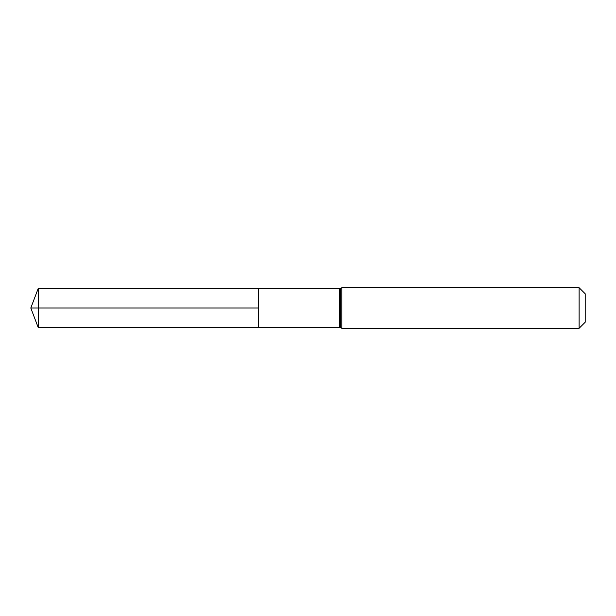 <?xml version="1.0" encoding="UTF-8"?>
<svg xmlns="http://www.w3.org/2000/svg" width="616" height="616" viewBox="0 0 616 616"><rect width="100%" height="100%" fill="white"/><g stroke="black" fill="none" stroke-linecap="round" stroke-linejoin="round"><path stroke-width="0.92" d="M258.404 308L258.404 288.658L38.238 288.396L38.238 327.604L258.404 327.342L258.404 288.658L339.67 288.758L339.67 327.242L258.404 327.342L258.404 308M579.117 287.718L579.117 328.282L585.2 322.199L585.2 293.801L579.117 287.718L341.803 287.718L339.67 288.758M38.238 327.604L30.8 308L258.404 308L38.238 308M579.117 328.282L341.803 328.282L341.803 287.718M341.803 328.282L340.74 327.766L340.74 288.234M340.74 327.766L339.67 327.242M30.8 308L38.238 288.396"/></g></svg>
